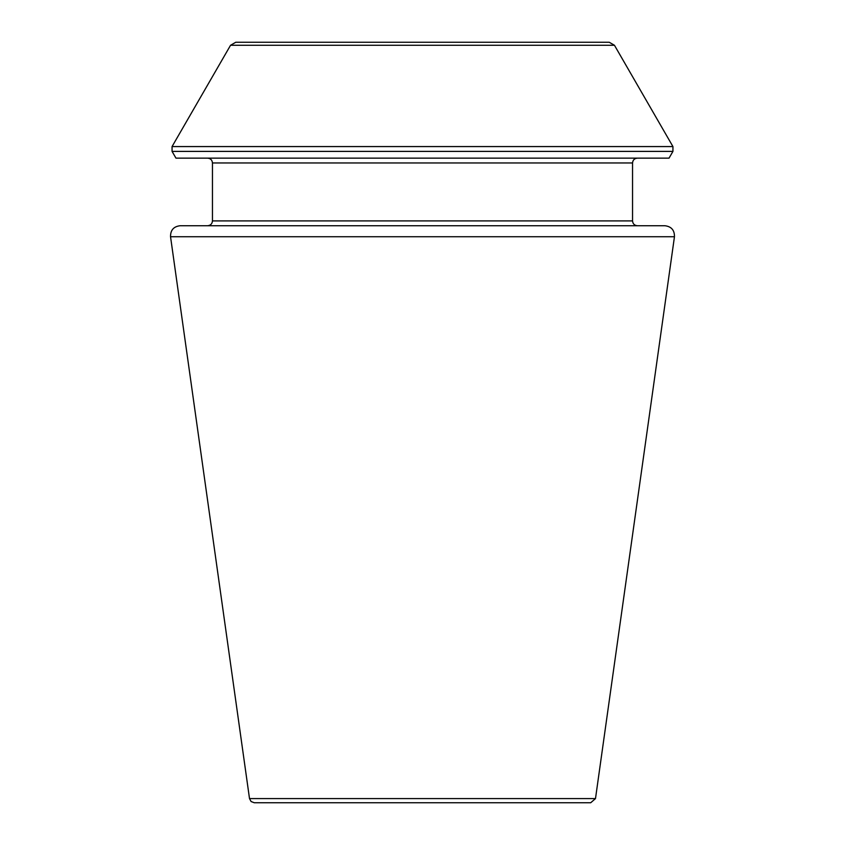 <?xml version="1.0" encoding="UTF-8"?>
<svg xmlns="http://www.w3.org/2000/svg" width="845" height="845" viewBox="0 0 845 845"><rect width="100%" height="100%" fill="white"/><g stroke="black" fill="none" stroke-linecap="round" stroke-linejoin="round"><path stroke-width="1.27" d="M674.458 236.737C674.574 230.189 671.395 226.523 664.888 225.731L180.112 225.731C173.605 226.523 170.426 230.189 170.542 236.737L674.458 236.737L595.493 798.588L590.708 802.75L254.292 802.75L251.102 801.546L249.507 798.588L170.542 236.737M637.373 225.731L207.627 225.731L637.373 225.731C634.437 225.446 632.831 223.84 632.546 220.904L632.546 162.969C632.831 160.032 634.437 158.427 637.373 158.131M614.452 45.271L672.937 146.565L672.937 151.392L669.039 158.131L175.961 158.131L172.063 151.392L172.063 146.565L230.548 45.271L235.766 42.25L609.234 42.25L614.452 45.271L230.548 45.271M632.546 220.904L212.454 220.904C212.201 223.809 210.585 225.425 207.627 225.731M632.546 162.969L212.454 162.969C212.169 160.032 210.563 158.427 207.627 158.131M672.937 151.392L172.063 151.392M672.937 146.565L172.063 146.565M595.493 798.588L249.507 798.588M212.454 220.904L212.454 162.969"/></g></svg>
